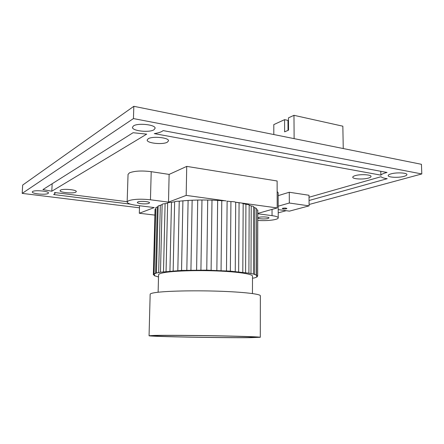<?xml version="1.0" encoding="UTF-8"?>
<svg xmlns="http://www.w3.org/2000/svg" width="444" height="444" viewBox="0 0 444 444"><rect width="100%" height="100%" fill="white"/><g stroke="black" fill="none" stroke-linecap="round" stroke-linejoin="round"><path stroke-width="0.67" d="M355.106 175.658C353.552 176.135 352.769 176.651 352.752 177.206C352.458 179.093 363.353 179.67 368.531 178.055C370.168 177.572 370.995 177.039 371.023 176.468C371.378 174.57 360.178 173.998 355.106 175.658M60.484 190.149L60.068 190.654C59.613 192.524 73.282 193.784 75.83 192.13L76.296 191.592C76.856 189.738 62.898 188.445 60.484 190.149M148.213 138.761L147.18 140.049C146.642 143.246 162.915 144.927 167.349 142.174L168.504 140.815C169.186 137.634 152.442 135.908 148.213 138.761M130.381 204.14L53.669 194.555L55.034 193.384L54.507 192.507L127.162 201.704M154.301 133.611C157.714 133.106 160.34 132.334 162.171 131.291L163.159 130.603L387.029 172.461C383.755 173.249 381.707 174.142 380.891 175.141L154.301 133.611M32.606 191.519L32.284 191.952C31.813 193.795 45.826 195.116 48.096 193.462L48.463 193.001C49.034 191.17 34.737 189.816 32.606 191.519M390.903 173.898C389.111 174.425 388.206 174.986 388.184 175.585C387.912 177.45 398.59 177.955 404.046 176.346C405.927 175.813 406.882 175.236 406.909 174.614C407.248 172.738 396.259 172.244 390.903 173.898M133.455 125.941L132.456 127.311C131.868 130.936 149.412 132.889 153.968 129.759L155.095 128.299C155.855 124.697 137.768 122.683 133.455 125.941M133.072 132.717L146.692 134.138L51.793 191.236L42.896 189.588L133.072 132.717M309.091 204.49L421.8 173.948L421.445 164.308L133.827 106.31L22.677 185.065L22.2 193.384L139.472 207.803M278.21 212.854L286.18 210.695M421.8 173.948L133.439 118.576L133.827 106.31M133.439 118.576L22.2 193.384M309.052 200.494L387.196 178.699C383.999 178.272 381.929 177.611 380.991 176.723L309.018 197.253M51.793 191.236L52.148 184.193L51.687 184.044M380.786 171.29L380.891 175.141M273.815 134.538L273.793 124.609L284.571 119.652L284.621 131.851L288.533 130.153L288.467 117.86L293.972 115.323L342.846 126.196L343.251 148.54M293.972 115.323L294.122 138.633M288.028 130.375L287.973 120.391L284.571 119.652M288.511 126.09L288.006 125.985M247.669 337.579C223.299 337.878 156.122 336.691 153.208 335.864L158.391 335.503C168.648 335.303 195.443 335.475 219.125 335.919C242.857 336.363 258.142 336.963 256.144 337.301L247.669 337.579M260.295 337.285L260.351 295.804C260.589 294.033 243.323 291.997 218.409 291.192C193.54 290.376 166.311 291.009 155.772 292.529C152.048 293.062 150.183 293.639 150.161 294.267L149.062 335.731C148.352 336.613 223.582 337.984 250.854 337.651L260.295 337.285C260.534 336.902 243.096 336.274 217.921 335.819C192.785 335.37 165.296 335.203 154.684 335.42L149.062 335.731M252.492 278.216L254.573 277.894L257.27 276.806L256.66 276.573L256.832 276.162L257.659 275.902L255.972 275.163L256.388 274.969L253.452 274.048L248.895 273.177L230.353 271.14L206.754 270.152L181.546 270.418L160.478 272.211L156.449 272.993L154.062 273.859L154.606 274.092L153.352 274.764L154.334 275.069L154.751 275.491L154.268 275.68L158.502 276.962M258.935 217.36L257.97 217.937C257.731 218.903 265.212 219.33 267.993 218.515L269.003 217.921C269.269 216.955 261.671 216.528 258.935 217.36M137.89 201.931L137.34 202.425C137.024 203.707 146.52 204.451 148.94 203.341L149.528 202.83C149.9 201.554 140.243 200.805 137.89 201.931M221.051 270.601L221.778 200.688L224.942 200.738L186.18 195.399L168.498 202.137L150.449 199.783C140.859 198.779 133.555 199.101 128.538 200.744L127.151 202.02C127.45 203.446 130.636 204.567 136.702 205.383L154.24 207.57L139.311 213.259L154.901 215.107M257.781 213.409L277.195 207.936L277.123 180.986L186.724 166.389L169.131 174.409L151.21 171.673C141.692 170.507 134.432 170.907 129.437 172.86L128.05 174.381L127.151 202.02M162.121 204.584L160.323 205.272L158.652 272.633M252.447 293.551L252.503 276.146C252.686 274.065 237.967 271.784 216.911 270.951C195.893 270.107 172.772 270.934 163.564 272.738C160.251 273.387 158.58 274.087 158.558 274.836L158.125 292.235M230.353 271.14L230.93 201.587L227.123 201.16L226.484 270.89M230.93 201.587L227.123 201.16M221.778 200.688L217.654 200.411L216.855 270.424M211.1 270.246L211.993 200.144L207.714 200.033L206.754 270.152M200.916 270.096L201.97 199.989L197.724 200.044L196.603 270.096M190.931 270.152L192.141 200.227L188.101 200.444L186.824 270.241M181.546 270.418L182.906 200.838L179.237 201.21L177.822 270.59M173.154 270.879L174.631 201.804L171.473 202.309L169.947 271.129M166.056 271.506L167.638 203.063L165.101 203.679L163.486 271.817M158.131 206.393L157.259 207.015L155.567 273.543M154.284 274.009L154.273 274.509M153.352 274.764L155.05 209.329L155.739 208.891M154.062 273.859L155.772 207.62L157.259 207.015M156.449 272.993L158.142 205.977L160.323 205.272M160.478 272.211L162.127 204.456C162.238 204.051 163.231 203.79 165.101 203.679M167.638 203.063C167.954 202.608 169.236 202.353 171.473 202.309M174.631 201.804C175.391 201.365 176.923 201.171 179.237 201.21M182.906 200.838L188.101 200.444M192.141 200.227L197.724 200.044M201.97 199.989L207.714 200.033M211.993 200.144L217.654 200.411M256.554 275.591L256.538 209.324M254.667 274.592L254.845 207.748L253.652 207.043M250.988 273.609L251.226 205.949L249.167 205.161L248.895 273.177M257.764 220.407C266.855 221.179 278.521 219.769 278.227 217.854C278.105 216.933 276.046 216.195 272.039 215.64L257.781 213.78M277.195 207.936L241.825 203.063L243.173 203.618L242.807 272.311M245.599 272.677L245.921 204.279L243.173 203.618M245.921 204.279C247.963 204.429 249.045 204.723 249.167 205.161M251.226 205.949C252.775 206.127 253.585 206.393 253.652 206.749L253.452 274.048M254.845 207.748L256.538 208.441L256.388 274.969M256.704 209.601L257.786 210.167L257.659 275.902M238.639 271.845L239.077 202.803L240.415 202.869L235.703 202.225L235.248 271.528M239.077 202.803L235.742 202.248M278.227 217.854L278.155 192.724L277.15 191.553M139.311 213.259L139.533 205.739M186.18 195.399L186.724 166.389M168.498 202.137L169.131 174.409M231.058 201.582C233.261 201.587 234.809 201.798 235.703 202.225M240.415 202.869L241.825 203.063M224.942 200.738L226.157 200.91M282.723 208.264L282.267 208.541C283.011 209.013 284.404 209.096 286.441 208.78L286.896 208.502C286.152 208.025 284.759 207.947 282.723 208.264M278.205 209.607L289.433 211.139L309.107 205.861L309.002 195.266L289.266 192.246L278.166 195.654M309.107 205.861L289.327 203.025L289.266 192.246M289.327 203.025L278.194 206.194M150.449 199.783L151.21 171.673M272.039 215.64L272.033 209.396M55.073 192.579L55.034 193.384M257.27 276.085L257.27 276.806M154.284 275.064L154.268 275.68"/></g></svg>
